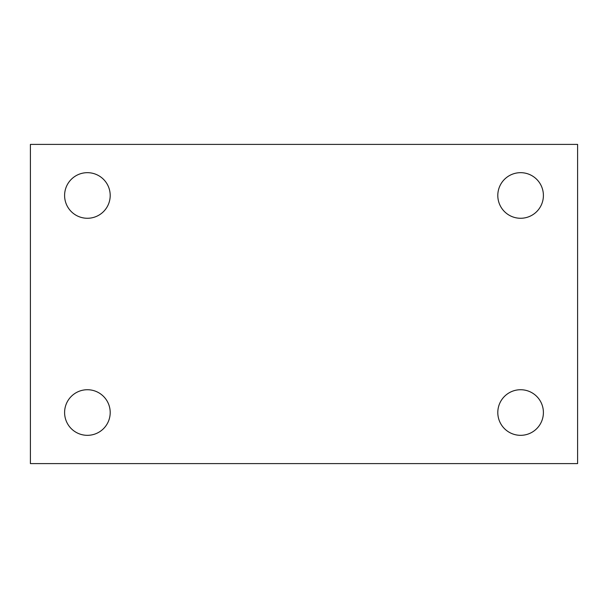 <?xml version="1.0" encoding="UTF-8"?>
<svg xmlns="http://www.w3.org/2000/svg" width="608" height="608" viewBox="0 0 608 608"><rect width="100%" height="100%" fill="white"/><g stroke="black" fill="none" stroke-linecap="round" stroke-linejoin="round"><path stroke-width="0.91" d="M30.4 144.4L577.6 144.4L577.6 463.6L30.4 463.6L30.4 144.4M87.4 389.728A22.8 22.8 0 0 1 110.2 412.528A22.8 22.8 0 0 1 87.4 435.328A22.8 22.8 0 0 1 64.6 412.528A22.8 22.8 0 0 1 87.4 389.728M520.6 389.728A22.8 22.8 0 0 1 543.4 412.528A22.8 22.8 0 0 1 520.6 435.328A22.8 22.8 0 0 1 497.8 412.528A22.8 22.8 0 0 1 520.6 389.728M520.6 172.672A22.8 22.8 0 0 1 543.4 195.472A22.8 22.8 0 0 1 520.6 218.272A22.8 22.8 0 0 1 497.8 195.472A22.8 22.8 0 0 1 520.6 172.672M87.4 172.672A22.8 22.8 0 0 1 110.2 195.472A22.8 22.8 0 0 1 87.4 218.272A22.8 22.8 0 0 1 64.6 195.472A22.8 22.8 0 0 1 87.4 172.672"/></g></svg>
